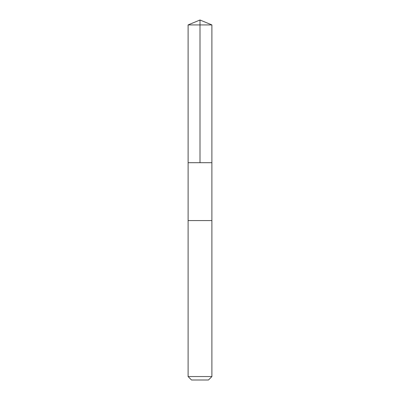 <?xml version="1.0" encoding="UTF-8"?>
<svg xmlns="http://www.w3.org/2000/svg" width="400" height="400" viewBox="0 0 400 400"><rect width="100%" height="100%" fill="white"/><g stroke="black" fill="none" stroke-linecap="round" stroke-linejoin="round"><path stroke-width="0.6" d="M211.47 162.705L211.89 162.705L211.895 24.925L188.105 24.925L188.11 162.705L211.89 162.705L211.89 220.57L188.11 220.57L188.11 162.705L211.47 162.705M211.895 220.57L188.105 220.57L188.105 376.565L211.895 376.565L211.895 220.57M211.895 376.565L208.46 380L191.54 380L188.105 376.565M200 162.705L200 20L188.105 24.925M200 20L211.895 24.925"/></g></svg>

